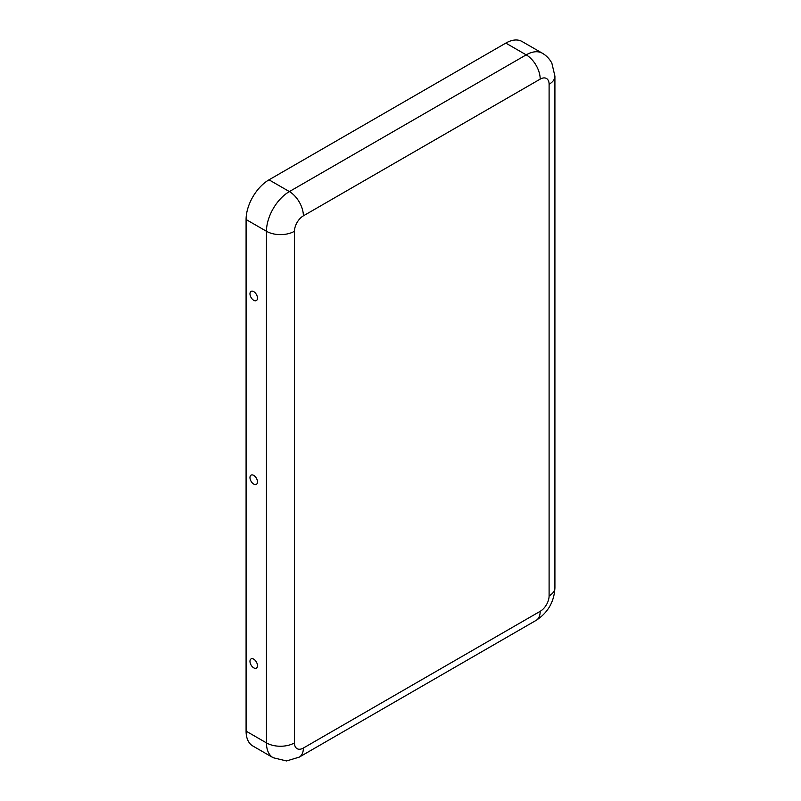 <?xml version="1.0" encoding="UTF-8"?>
<svg xmlns="http://www.w3.org/2000/svg" width="801" height="801" viewBox="0 0 801 801"><rect width="100%" height="100%" fill="white"/><g stroke="black" fill="none" stroke-linecap="round" stroke-linejoin="round"><path stroke-width="1.2" d="M253.727 300.305A5.317 3.064 60 0 1 250.062 294.788A5.317 3.064 60 0 1 252.145 291.113A5.317 3.064 60 0 1 253.727 291.624A5.317 3.064 60 0 1 257.131 299.764A5.317 3.064 60 0 1 253.727 300.305M253.727 484.074A5.317 3.064 -120 0 0 257.131 483.534A5.317 3.064 -120 0 0 253.727 475.404A5.317 3.064 -120 0 0 252.145 474.893A5.317 3.064 -120 0 0 250.062 478.557A5.317 3.064 -120 0 0 253.727 484.074M253.727 667.844A5.317 3.064 -120 0 0 257.131 667.303A5.317 3.064 -120 0 0 253.727 659.173A5.317 3.064 -120 0 0 252.145 658.662A5.317 3.064 -120 0 0 250.062 662.327A5.317 3.064 -120 0 0 253.727 667.844M540.194 611.313A12.606 7.279 -60 0 0 549.106 595.884L549.106 84.265A12.606 7.279 120 0 0 540.194 79.119L303.379 215.839A12.606 7.279 -60 0 0 294.468 231.279A19.805 11.434 180 0 1 266.463 231.279L246.087 219.514L246.087 731.133A32.41 18.713 120 0 0 252.806 745.971L273.171 757.736L286.538 760.95L299.284 757.105L536.099 620.385A19.805 11.434 60 0 0 540.194 611.313L303.379 748.044A19.805 11.434 60 0 1 299.284 757.105M246.087 219.514A32.41 18.713 -60 0 1 269.006 179.825L505.821 43.104A32.41 18.713 120 0 1 522.022 41.492L542.397 53.256A32.41 18.713 120 0 0 526.197 54.858L505.821 43.104M294.468 231.279L294.468 742.897A12.606 7.279 120 0 0 303.379 748.044M294.468 742.897A19.805 11.434 180 0 1 266.463 742.897A32.41 18.713 120 0 0 273.171 757.736M303.379 215.839A19.805 11.434 -120 0 0 289.381 191.579A32.41 18.713 -60 0 0 266.463 231.279L266.463 742.897L246.087 731.133M540.194 79.119A19.805 11.434 -120 0 0 526.197 54.858L289.381 191.579L269.006 179.825M549.106 595.884A19.805 11.434 0 0 0 554.913 587.794C554.182 601.861 547.904 612.715 536.099 620.385M549.106 84.265A19.805 11.434 0 0 0 554.913 76.175L554.913 587.794M542.397 53.256C546.502 55.669 549.656 58.984 551.869 63.219L554.913 76.175"/></g></svg>

